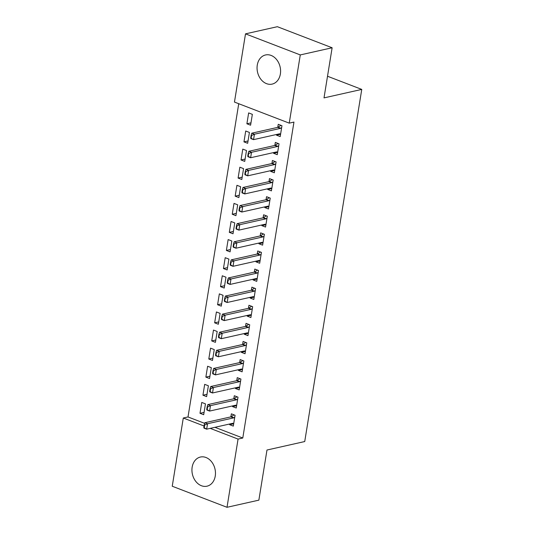 <?xml version="1.0" encoding="UTF-8"?>
<svg xmlns="http://www.w3.org/2000/svg" width="534" height="534" viewBox="0 0 534 534"><rect width="100%" height="100%" fill="white"/><g stroke="black" fill="none" stroke-linecap="round" stroke-linejoin="round"><path stroke-width="0.8" d="M280.37 73.979A14.939 11.588 77.3 0 1 272.093 84.118A14.939 11.588 77.3 0 1 257.275 65.101A14.939 11.588 77.3 0 1 265.545 54.962A14.939 11.588 77.3 0 1 280.37 73.979M215.249 476.054A14.939 11.588 77.3 0 1 206.972 486.194A14.939 11.588 77.3 0 1 192.153 467.17A14.939 11.588 77.3 0 1 200.424 457.037A14.939 11.588 77.3 0 1 215.249 476.054M238.738 103.716L188.008 416.954L183.289 418.015L204.048 425.999M234.459 102.074L245.506 33.856L300.282 54.922L289.234 123.14L234.459 102.074M300.282 54.922L332.128 47.766L277.36 26.7L245.506 33.856M332.128 47.766L324.011 97.889L361.758 89.412L304.727 441.545L266.98 450.022L258.863 500.144L227.01 507.3L172.242 486.234L183.289 418.015M361.758 89.412L327.522 76.242M243.965 141.877L247.663 143.299L249.418 132.439L245.72 131.017L243.965 141.877L248.043 140.956M277.647 152.344L273.568 153.265L277.266 154.686L279.028 143.826L275.324 142.404L274.836 145.448M273.568 153.265L273.682 152.557M238.097 178.062L241.802 179.491L243.557 168.631L239.859 167.209L238.097 178.062L242.182 177.148M271.786 188.535L267.708 189.45L271.406 190.878L273.168 180.018L269.463 178.596L268.976 181.633M267.708 189.45L267.821 188.749M232.237 214.254L235.941 215.676L237.697 204.822L233.999 203.401L232.237 214.254L236.315 213.34M265.925 224.727L261.847 225.642L265.545 227.063L267.307 216.21L263.602 214.788L263.108 217.825M261.847 225.642L261.96 224.941M226.376 250.446L230.081 251.868L231.836 241.014L228.138 239.586L226.376 250.446L230.454 249.532M260.065 260.919L255.986 261.834L259.684 263.255L261.44 252.402L257.742 250.973L257.248 254.017M255.986 261.834L256.1 261.133M220.515 286.638L224.213 288.06L225.975 277.199L222.271 275.778L220.515 286.638L224.594 285.717M254.204 297.104L250.119 298.025L253.824 299.447L255.579 288.587L251.881 287.165L251.387 290.209M250.119 298.025L250.239 297.325M214.655 322.823L218.353 324.251L220.115 313.391L216.41 311.969L214.655 322.823L218.733 321.909M248.343 333.296L244.258 334.211L247.963 335.639L249.718 324.779L246.02 323.357L245.527 326.394M244.258 334.211L244.372 333.51M208.794 359.015L212.492 360.437L214.254 349.583L210.55 348.161L208.794 359.015L212.872 358.1M242.476 369.488L238.398 370.402L242.102 371.824L243.858 360.971L240.16 359.549L239.666 362.586M238.398 370.402L238.511 369.702M202.933 395.207L206.631 396.629L208.387 385.775L204.689 384.346L202.933 395.207L207.012 394.292M236.615 405.68L232.537 406.594L236.242 408.016L237.997 397.162L234.299 395.734L233.805 398.778M232.537 406.594L232.65 405.893M188.008 416.954L204.682 423.369M214.928 427.307L242.783 438.02L293.954 122.079L289.234 123.14M233.685 423.776L229.607 424.69L233.305 426.112L235.067 415.258L231.362 413.83L230.875 416.874M229.607 424.69L229.72 423.989M200.003 413.303L203.701 414.724L205.457 403.864L201.759 402.442L200.003 413.303L204.081 412.381M239.546 387.584L235.467 388.498L239.172 389.92L240.927 379.067L237.229 377.645L236.736 380.682M235.467 388.498L235.581 387.797M205.864 377.111L209.562 378.533L211.324 367.679L207.619 366.251L205.864 377.111L209.942 376.196M245.406 351.392L241.328 352.306L245.033 353.735L246.788 342.875L243.09 341.453L242.596 344.49M241.328 352.306L241.441 351.606M211.724 340.919L215.422 342.347L217.184 331.487L213.48 330.065L211.724 340.919L215.803 340.004M251.274 315.2L247.189 316.121L250.893 317.543L252.649 306.683L248.951 305.261L248.457 308.305M247.189 316.121L247.302 315.414M217.585 304.727L221.283 306.156L223.045 295.295L219.341 293.874L217.585 304.727L221.663 303.813M257.134 279.008L253.056 279.929L256.754 281.351L258.509 270.498L254.811 269.069L254.317 272.113M253.056 279.929L253.169 279.229M223.446 268.542L227.15 269.964L228.906 259.103L225.208 257.682L223.446 268.542L227.524 267.621M262.995 242.823L258.917 243.738L262.615 245.159L264.377 234.306L260.672 232.877L260.178 235.921M258.917 243.738L259.03 243.037M229.306 232.35L233.011 233.772L234.766 222.918L231.068 221.49L229.306 232.35L233.385 231.436M268.856 206.631L264.777 207.546L268.475 208.974L270.237 198.114L266.533 196.692L266.039 199.729M264.777 207.546L264.891 206.845M235.167 196.158L238.872 197.58L240.627 186.726L236.929 185.305L235.167 196.158L239.252 195.244M274.716 170.439L270.638 171.361L274.336 172.782L276.098 161.922L272.393 160.5L271.906 163.544M270.638 171.361L270.751 170.653M241.028 159.966L244.732 161.395L246.488 150.535L242.79 149.113L241.028 159.966L245.113 159.052M280.577 134.248L276.499 135.169L280.203 136.591L281.959 125.73L278.261 124.309L277.767 127.352M276.499 135.169L276.612 134.468M246.895 123.781L250.593 125.203L252.348 114.343L248.65 112.921L246.895 123.781L250.973 122.86M242.783 438.02L238.064 439.081L227.01 507.3M210.209 428.368L238.064 439.081M204.682 425.011L204.235 424.844L203.794 427.554L204.242 427.727L204.682 425.011L207.546 423.736L204.876 422.714L230.828 416.88A1.916 1.075 111 0 0 231.202 416.72L234.026 414.851M233.718 423.562L232.957 423.342A1.916 1.075 111 0 0 232.617 423.335L206.665 429.169L207.546 423.736L233.498 417.908A1.916 1.075 111 0 0 233.865 417.742L234.76 417.154M204.242 427.727L206.665 429.169L204.001 428.141L203.794 427.554M204.876 422.714L204.235 424.844M207.613 406.915L207.165 406.748L206.725 409.458L207.172 409.631L207.613 406.915L210.476 405.64L207.813 404.618L233.758 398.791A1.916 1.075 111 0 0 234.132 398.624L236.956 396.762M236.649 405.466L235.888 405.246A1.916 1.075 111 0 0 235.547 405.239L209.595 411.073L210.476 405.64L236.428 399.812A1.916 1.075 111 0 0 236.796 399.646L237.69 399.058M207.172 409.631L209.595 411.073L206.932 410.045L206.725 409.458M207.813 404.618L207.165 406.748M210.543 388.819L210.096 388.652L209.655 391.369L210.102 391.535L210.543 388.819L213.406 387.55L210.743 386.523L236.689 380.695A1.916 1.075 111 0 0 237.063 380.528L239.886 378.666M239.586 387.37L238.818 387.15A1.916 1.075 111 0 0 238.478 387.143L212.525 392.977L213.406 387.55L239.359 381.717A1.916 1.075 111 0 0 239.726 381.55L240.62 380.962M210.102 391.535L212.525 392.977L209.862 391.949L209.655 391.369M210.743 386.523L210.096 388.652M213.473 370.729L213.026 370.556L212.592 373.273L213.033 373.44L213.473 370.729L216.337 369.455L213.673 368.427L239.626 362.599A1.916 1.075 111 0 0 239.993 362.432L242.816 360.57M242.516 369.274L241.748 369.054A1.916 1.075 111 0 0 241.408 369.054L215.456 374.881L216.337 369.455L242.289 363.621A1.916 1.075 111 0 0 242.656 363.46L243.551 362.866M213.033 373.44L215.456 374.881L212.792 373.853L212.592 373.273M213.673 368.427L213.026 370.556M216.403 352.634L215.956 352.46L215.522 355.177L215.963 355.344L216.403 352.634L219.267 351.359L216.604 350.331L242.556 344.503A1.916 1.075 111 0 0 242.923 344.337L245.747 342.474M245.446 351.178L244.685 350.958A1.916 1.075 111 0 0 244.338 350.958L218.386 356.785L219.267 351.359L245.219 345.525A1.916 1.075 111 0 0 245.587 345.364L246.481 344.77M215.963 355.344L218.386 356.785L215.723 355.757L215.522 355.177M216.604 350.331L215.956 352.46M219.334 334.538L218.887 334.364L218.453 337.081L218.893 337.248L219.334 334.538L222.197 333.263L219.534 332.235L245.486 326.407A1.916 1.075 111 0 0 245.854 326.241L248.677 324.378M248.377 333.082L247.616 332.869A1.916 1.075 111 0 0 247.269 332.862L221.316 338.689L222.197 333.263L248.15 327.435A1.916 1.075 111 0 0 248.517 327.269L249.411 326.681M218.893 337.248L221.316 338.689L218.653 337.668L218.453 337.081M219.534 332.235L218.887 334.364M222.264 316.442L221.824 316.268L221.383 318.985L221.824 319.158L222.264 316.442L225.128 315.167L222.464 314.139L248.417 308.312A1.916 1.075 111 0 0 248.784 308.145L251.607 306.282M251.307 314.987L250.546 314.773A1.916 1.075 111 0 0 250.199 314.766L224.247 320.594L225.128 315.167L251.08 309.34A1.916 1.075 111 0 0 251.454 309.173L252.342 308.585M221.824 319.158L224.247 320.594L221.583 319.572L221.383 318.985M222.464 314.139L221.824 316.268M225.194 298.346L224.754 298.172L224.313 300.889L224.754 301.063L225.194 298.346L228.058 297.071L225.395 296.05L251.347 290.216A1.916 1.075 111 0 0 251.714 290.049L254.538 288.186M254.237 296.891L253.476 296.677A1.916 1.075 111 0 0 253.129 296.67L227.177 302.498L228.058 297.071L254.01 291.244A1.916 1.075 111 0 0 254.384 291.077L255.272 290.489M224.754 301.063L227.177 302.498L224.514 301.476L224.313 300.889M225.395 296.05L224.754 298.172M228.125 280.25L227.684 280.083L227.244 282.793L227.684 282.967L228.125 280.25L230.988 278.975L228.325 277.954L254.277 272.12A1.916 1.075 111 0 0 254.645 271.96L257.468 270.091M257.168 278.801L256.407 278.581A1.916 1.075 111 0 0 256.06 278.574L230.114 284.408L230.988 278.975L256.941 273.148A1.916 1.075 111 0 0 257.315 272.981L258.202 272.393M227.684 282.967L230.114 284.408L227.444 283.38L227.244 282.793M228.325 277.954L227.684 280.083M231.055 262.154L230.615 261.987L230.174 264.697L230.615 264.871L231.055 262.154L233.919 260.879L231.255 259.858L257.208 254.03A1.916 1.075 111 0 0 257.582 253.864L260.398 252.001M260.098 260.705L259.337 260.485A1.916 1.075 111 0 0 258.99 260.479L233.044 266.312L233.919 260.879L259.871 255.052A1.916 1.075 111 0 0 260.245 254.885L261.133 254.297M230.615 264.871L233.044 266.312L230.374 265.285L230.174 264.697M231.255 259.858L230.615 261.987M233.985 244.058L233.545 243.891L233.104 246.601L233.552 246.775L233.985 244.058L236.849 242.783L234.186 241.762L260.138 235.935A1.916 1.075 111 0 0 260.512 235.768L263.329 233.905M263.028 242.61L262.267 242.389A1.916 1.075 111 0 0 261.92 242.383L235.975 248.217L236.849 242.783L262.801 236.956A1.916 1.075 111 0 0 263.175 236.789L264.07 236.202M233.552 246.775L235.975 248.217L233.305 247.189L233.104 246.601M234.186 241.762L233.545 243.891M236.916 225.969L236.475 225.795L236.035 228.512L236.482 228.679L236.916 225.969L239.779 224.694L237.116 223.666L263.068 217.839A1.916 1.075 111 0 0 263.442 217.672L266.259 215.809M265.959 224.514L265.198 224.293A1.916 1.075 111 0 0 264.857 224.293L238.905 230.121L239.779 224.694L265.732 218.86A1.916 1.075 111 0 0 266.106 218.7L267 218.106M236.482 228.679L238.905 230.121L236.242 229.093L236.035 228.512M237.116 223.666L236.475 225.795M239.846 207.873L239.406 207.699L238.965 210.416L239.412 210.583L239.846 207.873L242.71 206.598L240.046 205.57L265.999 199.743A1.916 1.075 111 0 0 266.373 199.576L269.196 197.713M268.889 206.418L268.128 206.197A1.916 1.075 111 0 0 267.788 206.197L241.835 212.025L242.71 206.598L268.662 200.764A1.916 1.075 111 0 0 269.036 200.604L269.93 200.01M239.412 210.583L241.835 212.025L239.172 210.997L238.965 210.416M240.046 205.57L239.406 207.699M242.783 189.777L242.336 189.603L241.895 192.32L242.343 192.487L242.783 189.777L245.647 188.502L242.977 187.474L268.929 181.647A1.916 1.075 111 0 0 269.303 181.48L272.126 179.618M271.819 188.322L271.058 188.108A1.916 1.075 111 0 0 270.718 188.102L244.766 193.929L245.647 188.502L271.592 182.675A1.916 1.075 111 0 0 271.966 182.508L272.861 181.914M242.343 192.487L244.766 193.929L242.102 192.907L241.895 192.32M242.977 187.474L242.336 189.603M245.713 171.681L245.266 171.507L244.826 174.224L245.273 174.398L245.713 171.681L248.577 170.406L245.907 169.378L271.859 163.551A1.916 1.075 111 0 0 272.233 163.384L275.057 161.522M274.75 170.226L273.989 170.012A1.916 1.075 111 0 0 273.648 170.006L247.696 175.833L248.577 170.406L274.523 164.579A1.916 1.075 111 0 0 274.897 164.412L275.791 163.825M245.273 174.398L247.696 175.833L245.033 174.812L244.826 174.224M245.907 169.378L245.266 171.507M248.644 153.585L248.197 153.412L247.756 156.128L248.203 156.302L248.644 153.585L251.507 152.31L248.837 151.289L274.79 145.455A1.916 1.075 111 0 0 275.164 145.288L277.987 143.426M277.68 152.13L276.919 151.916A1.916 1.075 111 0 0 276.579 151.91L250.626 157.737L251.507 152.31L277.46 146.483A1.916 1.075 111 0 0 277.827 146.316L278.721 145.729M248.203 156.302L250.626 157.737L247.963 156.716L247.756 156.128M248.837 151.289L248.197 153.412M251.574 135.489L251.127 135.322L250.686 138.032L251.134 138.206L251.574 135.489L254.438 134.214L251.774 133.193L277.72 127.359A1.916 1.075 111 0 0 278.094 127.199L280.917 125.33M280.61 134.034L279.849 133.82A1.916 1.075 111 0 0 279.509 133.814L253.557 139.641L254.438 134.214L280.39 128.387A1.916 1.075 111 0 0 280.757 128.22L281.652 127.633M251.134 138.206L253.557 139.641L250.893 138.62L250.686 138.032M251.774 133.193L251.127 135.322M233.865 417.742L231.202 416.72M233.498 417.908L230.828 416.88M236.796 399.646L234.132 398.624M236.428 399.812L233.758 398.791M239.726 381.55L237.063 380.528M239.359 381.717L236.689 380.695M242.656 363.46L239.993 362.432M242.289 363.621L239.626 362.599M245.587 345.364L242.923 344.337M245.219 345.525L242.556 344.503M248.517 327.269L245.854 326.241M248.15 327.435L245.486 326.407M251.454 309.173L248.784 308.145M251.08 309.34L248.417 308.312M254.384 291.077L251.714 290.049M254.01 291.244L251.347 290.216M257.315 272.981L254.645 271.96M256.941 273.148L254.277 272.12M260.245 254.885L257.582 253.864M259.871 255.052L257.208 254.03M263.175 236.789L260.512 235.768M262.801 236.956L260.138 235.935M266.106 218.7L263.442 217.672M265.732 218.86L263.068 217.839M269.036 200.604L266.373 199.576M268.662 200.764L265.999 199.743M271.966 182.508L269.303 181.48M271.592 182.675L268.929 181.647M274.897 164.412L272.233 163.384M274.523 164.579L271.859 163.551M277.827 146.316L275.164 145.288M277.46 146.483L274.79 145.455M280.757 128.22L278.094 127.199M280.39 128.387L277.72 127.359"/></g></svg>
